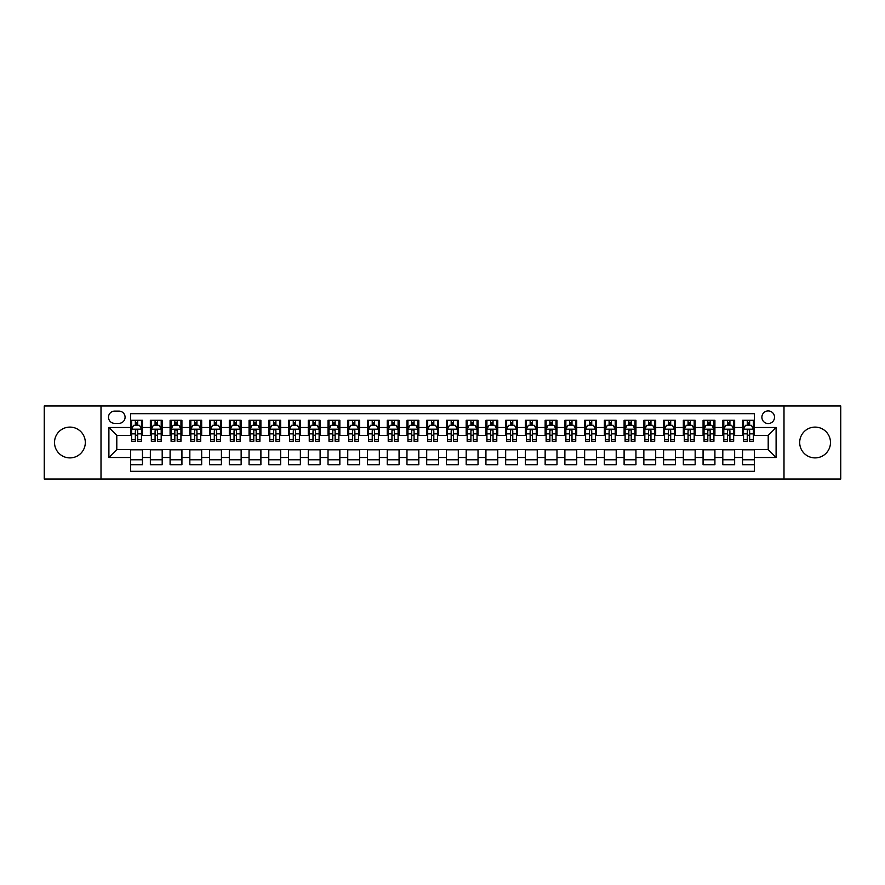 <?xml version="1.0" encoding="UTF-8"?>
<svg xmlns="http://www.w3.org/2000/svg" width="885" height="885" viewBox="0 0 885 885"><rect width="100%" height="100%" fill="white"/><g stroke="black" fill="none" stroke-linecap="round" stroke-linejoin="round"><path stroke-width="1.33" d="M815.085 427.101A15.399 15.399 0 0 0 799.686 442.5A15.399 15.399 0 0 0 815.085 457.899A15.399 15.399 0 0 0 830.484 442.5A15.399 15.399 0 0 0 815.085 427.101M69.915 427.101A15.399 15.399 0 0 0 54.516 442.5A15.399 15.399 0 0 0 69.915 457.899A15.399 15.399 0 0 0 85.314 442.5A15.399 15.399 0 0 0 69.915 427.101M768.202 410.917A6.317 6.317 0 0 0 761.885 417.233A6.317 6.317 0 0 0 768.202 423.55A6.317 6.317 0 0 0 774.519 417.233A6.317 6.317 0 0 0 768.202 410.917M783.999 479.017L840.75 479.017L840.75 405.983L783.999 405.983L783.999 479.017L101.001 479.017L101.001 405.983L44.25 405.983L44.25 479.017L101.001 479.017M754.385 420.298L742.548 420.298L742.548 427.499L734.65 427.499L734.65 435.398L742.548 435.398L742.548 427.499M734.65 427.499L734.65 420.298L722.802 420.298L722.802 427.499L714.914 427.499L714.914 435.398L722.802 435.398L722.802 427.499M714.914 427.499L714.914 420.298L703.066 420.298L703.066 427.499L695.167 427.499L695.167 435.398L703.066 435.398L703.066 427.499M695.167 427.499L695.167 420.298L683.331 420.298L683.331 427.499L675.432 427.499L675.432 435.398L683.331 435.398L683.331 427.499M675.432 427.499L675.432 420.298L663.584 420.298L663.584 427.499L655.685 427.499L655.685 435.398L663.584 435.398L663.584 427.499M655.685 427.499L655.685 420.298L643.849 420.298L643.849 427.499L635.95 427.499L635.95 435.398L643.849 435.398L643.849 427.499M635.95 427.499L635.95 420.298L624.102 420.298L624.102 427.499L616.214 427.499L616.214 435.398L624.102 435.398L624.102 427.499M616.214 427.499L616.214 420.298L604.367 420.298L604.367 427.499L596.468 427.499L596.468 435.398L604.367 435.398L604.367 427.499M596.468 427.499L596.468 420.298L584.631 420.298L584.631 427.499L576.732 427.499L576.732 435.398L584.631 435.398L584.631 427.499M576.732 427.499L576.732 420.298L564.884 420.298L564.884 427.499L556.986 427.499L556.986 435.398L564.884 435.398L564.884 427.499M556.986 427.499L556.986 420.298L545.149 420.298L545.149 427.499L537.25 427.499L537.25 435.398L545.149 435.398L545.149 427.499M537.25 427.499L537.25 420.298L525.402 420.298L525.402 427.499L517.515 427.499L517.515 435.398L525.402 435.398L525.402 427.499M517.515 427.499L517.515 420.298L505.667 420.298L505.667 427.499L497.768 427.499L497.768 435.398L505.667 435.398L505.667 427.499M497.768 427.499L497.768 420.298L485.931 420.298L485.931 427.499L478.033 427.499L478.033 435.398L485.931 435.398L485.931 427.499M478.033 427.499L478.033 420.298L466.185 420.298L466.185 427.499L458.297 427.499L458.297 435.398L466.185 435.398L466.185 427.499M458.297 427.499L458.297 420.298L446.449 420.298L446.449 427.499L438.551 427.499L438.551 435.398L446.449 435.398L446.449 427.499M438.551 427.499L438.551 420.298L426.703 420.298L426.703 427.499L418.815 427.499L418.815 435.398L426.703 435.398L426.703 427.499M418.815 427.499L418.815 420.298L406.967 420.298L406.967 427.499L399.069 427.499L399.069 435.398L406.967 435.398L406.967 427.499M399.069 427.499L399.069 420.298L387.232 420.298L387.232 427.499L379.333 427.499L379.333 435.398L387.232 435.398L387.232 427.499M379.333 427.499L379.333 420.298L367.485 420.298L367.485 427.499L359.598 427.499L359.598 435.398L367.485 435.398L367.485 427.499M359.598 427.499L359.598 420.298L347.75 420.298L347.75 427.499L339.851 427.499L339.851 435.398L347.75 435.398L347.75 427.499M339.851 427.499L339.851 420.298L328.014 420.298L328.014 427.499L320.116 427.499L320.116 435.398L328.014 435.398L328.014 427.499M320.116 427.499L320.116 420.298L308.268 420.298L308.268 427.499L300.369 427.499L300.369 435.398L308.268 435.398L308.268 427.499M300.369 427.499L300.369 420.298L288.532 420.298L288.532 427.499L280.633 427.499L280.633 435.398L288.532 435.398L288.532 427.499M280.633 427.499L280.633 420.298L268.786 420.298L268.786 427.499L260.898 427.499L260.898 435.398L268.786 435.398L268.786 427.499M260.898 427.499L260.898 420.298L249.05 420.298L249.05 427.499L241.151 427.499L241.151 435.398L249.05 435.398L249.05 427.499M241.151 427.499L241.151 420.298L229.315 420.298L229.315 427.499L221.416 427.499L221.416 435.398L229.315 435.398L229.315 427.499M221.416 427.499L221.416 420.298L209.568 420.298L209.568 427.499L201.669 427.499L201.669 435.398L209.568 435.398L209.568 427.499M201.669 427.499L201.669 420.298L189.832 420.298L189.832 427.499L181.934 427.499L181.934 435.398L189.832 435.398L189.832 427.499M181.934 427.499L181.934 420.298L170.086 420.298L170.086 427.499L162.198 427.499L162.198 435.398L170.086 435.398L170.086 427.499M162.198 427.499L162.198 420.298L150.35 420.298L150.35 435.398L142.452 435.398L142.452 420.298L130.615 420.298M130.615 464.702L142.452 464.702L142.452 449.602L150.35 449.602L150.35 464.702L162.198 464.702L162.198 449.602L170.086 449.602L170.086 457.501L162.198 457.501M170.086 457.501L170.086 464.702L181.934 464.702L181.934 449.602L189.832 449.602L189.832 457.501L181.934 457.501M189.832 457.501L189.832 464.702L201.669 464.702L201.669 449.602L209.568 449.602L209.568 457.501L201.669 457.501M209.568 457.501L209.568 464.702L221.416 464.702L221.416 449.602L229.315 449.602L229.315 457.501L221.416 457.501M229.315 457.501L229.315 464.702L241.151 464.702L241.151 449.602L249.05 449.602L249.05 457.501L241.151 457.501M249.05 457.501L249.05 464.702L260.898 464.702L260.898 449.602L268.786 449.602L268.786 457.501L260.898 457.501M268.786 457.501L268.786 464.702L280.633 464.702L280.633 449.602L288.532 449.602L288.532 457.501L280.633 457.501M288.532 457.501L288.532 464.702L300.369 464.702L300.369 449.602L308.268 449.602L308.268 457.501L300.369 457.501M308.268 457.501L308.268 464.702L320.116 464.702L320.116 449.602L328.014 449.602L328.014 457.501L320.116 457.501M328.014 457.501L328.014 464.702L339.851 464.702L339.851 449.602L347.75 449.602L347.75 457.501L339.851 457.501M347.75 457.501L347.75 464.702L359.598 464.702L359.598 449.602L367.485 449.602L367.485 457.501L359.598 457.501M367.485 457.501L367.485 464.702L379.333 464.702L379.333 449.602L387.232 449.602L387.232 457.501L379.333 457.501M387.232 457.501L387.232 464.702L399.069 464.702L399.069 449.602L406.967 449.602L406.967 457.501L399.069 457.501M406.967 457.501L406.967 464.702L418.815 464.702L418.815 449.602L426.703 449.602L426.703 457.501L418.815 457.501M426.703 457.501L426.703 464.702L438.551 464.702L438.551 449.602L446.449 449.602L446.449 457.501L438.551 457.501M446.449 457.501L446.449 464.702L458.297 464.702L458.297 449.602L466.185 449.602L466.185 457.501L458.297 457.501M466.185 457.501L466.185 464.702L478.033 464.702L478.033 449.602L485.931 449.602L485.931 457.501L478.033 457.501M485.931 457.501L485.931 464.702L497.768 464.702L497.768 449.602L505.667 449.602L505.667 457.501L497.768 457.501M505.667 457.501L505.667 464.702L517.515 464.702L517.515 449.602L525.402 449.602L525.402 457.501L517.515 457.501M525.402 457.501L525.402 464.702L537.25 464.702L537.25 449.602L545.149 449.602L545.149 457.501L537.25 457.501M545.149 457.501L545.149 464.702L556.986 464.702L556.986 449.602L564.884 449.602L564.884 457.501L556.986 457.501M564.884 457.501L564.884 464.702L576.732 464.702L576.732 449.602L584.631 449.602L584.631 457.501L576.732 457.501M584.631 457.501L584.631 464.702L596.468 464.702L596.468 449.602L604.367 449.602L604.367 457.501L596.468 457.501M604.367 457.501L604.367 464.702L616.214 464.702L616.214 449.602L624.102 449.602L624.102 457.501L616.214 457.501M624.102 457.501L624.102 464.702L635.95 464.702L635.95 449.602L643.849 449.602L643.849 457.501L635.95 457.501M643.849 457.501L643.849 464.702L655.685 464.702L655.685 449.602L663.584 449.602L663.584 457.501L655.685 457.501M663.584 457.501L663.584 464.702L675.432 464.702L675.432 449.602L683.331 449.602L683.331 457.501L675.432 457.501M683.331 457.501L683.331 464.702L695.167 464.702L695.167 449.602L703.066 449.602L703.066 457.501L695.167 457.501M703.066 457.501L703.066 464.702L714.914 464.702L714.914 449.602L722.802 449.602L722.802 457.501L714.914 457.501M722.802 457.501L722.802 464.702L734.65 464.702L734.65 449.602L742.548 449.602L742.548 457.501L734.65 457.501M114.619 423.351L118.966 423.351A6.118 6.118 0 0 0 125.084 417.233A6.118 6.118 0 0 0 118.966 411.116L114.619 411.116A6.118 6.118 0 0 0 108.501 417.233A6.118 6.118 0 0 0 114.619 423.351M783.999 405.983L101.001 405.983M754.385 427.499L754.385 413.682L130.615 413.682L130.615 435.398L116.798 435.398L116.798 449.602L130.615 449.602L130.615 471.318L754.385 471.318L754.385 449.602L768.202 449.602L768.202 435.398L754.385 435.398L754.385 427.499L776.101 427.499L776.101 457.501L754.385 457.501M130.615 457.501L108.899 457.501L108.899 427.499L130.615 427.499M742.548 457.501L742.548 464.702L754.385 464.702M130.615 425.231L131.599 425.231M135.35 425.231L137.717 425.231M141.467 425.231L142.452 425.231M130.615 435.199L131.599 435.199M135.35 435.199L137.717 435.199M141.467 435.199L142.452 435.199M130.615 449.801L142.452 449.801M130.615 459.769L142.452 459.769M150.35 435.199L151.335 435.199M155.085 435.199L157.453 435.199M161.203 435.199L162.198 435.199M150.35 425.231L151.335 425.231M155.085 425.231L157.453 425.231M161.203 425.231L162.198 425.231M150.35 449.801L162.198 449.801M150.35 459.769L162.198 459.769M170.086 449.801L181.934 449.801M170.086 459.769L181.934 459.769M170.086 425.231L171.082 425.231M174.832 425.231L177.199 425.231M180.949 425.231L181.934 425.231M170.086 435.199L171.082 435.199M174.832 435.199L177.199 435.199M180.949 435.199L181.934 435.199M189.832 449.801L201.669 449.801M189.832 459.769L201.669 459.769M189.832 425.231L190.817 425.231M194.567 425.231L196.935 425.231M200.685 425.231L201.669 425.231M189.832 435.199L190.817 435.199M194.567 435.199L196.935 435.199M200.685 435.199L201.669 435.199M209.568 449.801L221.416 449.801M209.568 459.769L221.416 459.769M209.568 425.231L210.553 425.231M214.303 425.231L216.681 425.231M220.431 425.231L221.416 425.231M209.568 435.199L210.553 435.199M214.303 435.199L216.681 435.199M220.431 435.199L221.416 435.199M229.315 449.801L241.151 449.801M229.315 459.769L241.151 459.769M229.315 425.231L230.299 425.231M234.049 425.231L236.417 425.231M240.167 425.231L241.151 425.231M229.315 435.199L230.299 435.199M234.049 435.199L236.417 435.199M240.167 435.199L241.151 435.199M249.05 449.801L260.898 449.801M249.05 459.769L260.898 459.769M249.05 425.231L250.035 425.231M253.785 425.231L256.152 425.231M259.902 425.231L260.898 425.231M249.05 435.199L250.035 435.199M253.785 435.199L256.152 435.199M259.902 435.199L260.898 435.199M268.786 449.801L280.633 449.801M268.786 459.769L280.633 459.769M268.786 425.231L269.781 425.231M273.531 425.231L275.899 425.231M279.649 425.231L280.633 425.231M268.786 435.199L269.781 435.199M273.531 435.199L275.899 435.199M279.649 435.199L280.633 435.199M288.532 449.801L300.369 449.801M288.532 459.769L300.369 459.769M288.532 425.231L289.517 425.231M293.267 425.231L295.634 425.231M299.384 425.231L300.369 425.231M288.532 435.199L289.517 435.199M293.267 435.199L295.634 435.199M299.384 435.199L300.369 435.199M308.268 449.801L320.116 449.801M308.268 459.769L320.116 459.769M308.268 425.231L309.252 425.231M313.002 425.231L315.381 425.231M319.131 425.231L320.116 425.231M308.268 435.199L309.252 435.199M313.002 435.199L315.381 435.199M319.131 435.199L320.116 435.199M328.014 449.801L339.851 449.801M328.014 459.769L339.851 459.769M328.014 425.231L328.999 425.231M332.749 425.231L335.116 425.231M338.866 425.231L339.851 425.231M328.014 435.199L328.999 435.199M332.749 435.199L335.116 435.199M338.866 435.199L339.851 435.199M347.75 449.801L359.598 449.801M347.75 459.769L359.598 459.769M347.75 425.231L348.734 425.231M352.484 425.231L354.852 425.231M358.602 425.231L359.598 425.231M347.75 435.199L348.734 435.199M352.484 435.199L354.852 435.199M358.602 435.199L359.598 435.199M367.485 449.801L379.333 449.801M367.485 459.769L379.333 459.769M367.485 425.231L368.481 425.231M372.231 425.231L374.598 425.231M378.349 425.231L379.333 425.231M367.485 435.199L368.481 435.199M372.231 435.199L374.598 435.199M378.349 435.199L379.333 435.199M387.232 449.801L399.069 449.801M387.232 459.769L399.069 459.769M387.232 425.231L388.216 425.231M391.966 425.231L394.334 425.231M398.084 425.231L399.069 425.231M387.232 435.199L388.216 435.199M391.966 435.199L394.334 435.199M398.084 435.199L399.069 435.199M406.967 449.801L418.815 449.801M406.967 459.769L418.815 459.769M406.967 425.231L407.952 425.231M411.702 425.231L414.069 425.231M417.831 425.231L418.815 425.231M406.967 435.199L407.952 435.199M411.702 435.199L414.069 435.199M417.831 435.199L418.815 435.199M426.703 449.801L438.551 449.801M426.703 459.769L438.551 459.769M426.703 425.231L427.698 425.231M431.449 425.231L433.816 425.231M437.566 425.231L438.551 425.231M426.703 435.199L427.698 435.199M431.449 435.199L433.816 435.199M437.566 435.199L438.551 435.199M446.449 449.801L458.297 449.801M446.449 459.769L458.297 459.769M446.449 425.231L447.434 425.231M451.184 425.231L453.551 425.231M457.302 425.231L458.297 425.231M446.449 435.199L447.434 435.199M451.184 435.199L453.551 435.199M457.302 435.199L458.297 435.199M466.185 449.801L478.033 449.801M466.185 459.769L478.033 459.769M466.185 425.231L467.169 425.231M470.931 425.231L473.298 425.231M477.048 425.231L478.033 425.231M466.185 435.199L467.169 435.199M470.931 435.199L473.298 435.199M477.048 435.199L478.033 435.199M485.931 449.801L497.768 449.801M485.931 459.769L497.768 459.769M485.931 425.231L486.916 425.231M490.666 425.231L493.034 425.231M496.784 425.231L497.768 425.231M485.931 435.199L486.916 435.199M490.666 435.199L493.034 435.199M496.784 435.199L497.768 435.199M505.667 449.801L517.515 449.801M505.667 459.769L517.515 459.769M505.667 425.231L506.651 425.231M510.402 425.231L512.769 425.231M516.519 425.231L517.515 425.231M505.667 435.199L506.651 435.199M510.402 435.199L512.769 435.199M516.519 435.199L517.515 435.199M525.402 449.801L537.25 449.801M525.402 459.769L537.25 459.769M525.402 425.231L526.398 425.231M530.148 425.231L532.516 425.231M536.266 425.231L537.25 425.231M525.402 435.199L526.398 435.199M530.148 435.199L532.516 435.199M536.266 435.199L537.25 435.199M545.149 449.801L556.986 449.801M545.149 459.769L556.986 459.769M545.149 425.231L546.134 425.231M549.884 425.231L552.251 425.231M556.001 425.231L556.986 425.231M545.149 435.199L546.134 435.199M549.884 435.199L552.251 435.199M556.001 435.199L556.986 435.199M564.884 449.801L576.732 449.801M564.884 459.769L576.732 459.769M564.884 425.231L565.869 425.231M569.619 425.231L571.998 425.231M575.748 425.231L576.732 425.231M564.884 435.199L565.869 435.199M569.619 435.199L571.998 435.199M575.748 435.199L576.732 435.199M584.631 449.801L596.468 449.801M584.631 459.769L596.468 459.769M584.631 425.231L585.616 425.231M589.366 425.231L591.733 425.231M595.483 425.231L596.468 425.231M584.631 435.199L585.616 435.199M589.366 435.199L591.733 435.199M595.483 435.199L596.468 435.199M604.367 449.801L616.214 449.801M604.367 459.769L616.214 459.769M604.367 425.231L605.351 425.231M609.101 425.231L611.469 425.231M615.219 425.231L616.214 425.231M604.367 435.199L605.351 435.199M609.101 435.199L611.469 435.199M615.219 435.199L616.214 435.199M624.102 449.801L635.95 449.801M624.102 459.769L635.95 459.769M624.102 425.231L625.098 425.231M628.848 425.231L631.215 425.231M634.965 425.231L635.95 425.231M624.102 435.199L625.098 435.199M628.848 435.199L631.215 435.199M634.965 435.199L635.95 435.199M643.849 449.801L655.685 449.801M643.849 459.769L655.685 459.769M643.849 425.231L644.833 425.231M648.583 425.231L650.951 425.231M654.701 425.231L655.685 425.231M643.849 435.199L644.833 435.199M648.583 435.199L650.951 435.199M654.701 435.199L655.685 435.199M663.584 449.801L675.432 449.801M663.584 459.769L675.432 459.769M663.584 425.231L664.569 425.231M668.319 425.231L670.697 425.231M674.447 425.231L675.432 425.231M663.584 435.199L664.569 435.199M668.319 435.199L670.697 435.199M674.447 435.199L675.432 435.199M683.331 449.801L695.167 449.801M683.331 459.769L695.167 459.769M683.331 425.231L684.315 425.231M688.065 425.231L690.433 425.231M694.183 425.231L695.167 425.231M683.331 435.199L684.315 435.199M688.065 435.199L690.433 435.199M694.183 435.199L695.167 435.199M703.066 449.801L714.914 449.801M703.066 459.769L714.914 459.769M703.066 425.231L704.051 425.231M707.801 425.231L710.168 425.231M713.918 425.231L714.914 425.231M703.066 435.199L704.051 435.199M707.801 435.199L710.168 435.199M713.918 435.199L714.914 435.199M722.802 449.801L734.65 449.801M722.802 459.769L734.65 459.769M722.802 425.231L723.797 425.231M727.547 425.231L729.915 425.231M733.665 425.231L734.65 425.231M722.802 435.199L723.797 435.199M727.547 435.199L729.915 435.199M733.665 435.199L734.65 435.199M742.548 449.801L754.385 449.801M742.548 459.769L754.385 459.769M742.548 425.231L743.533 425.231M747.283 425.231L749.65 425.231M753.4 425.231L754.385 425.231M742.548 435.199L743.533 435.199M747.283 435.199L749.65 435.199M753.4 435.199L754.385 435.199M116.798 435.398L108.899 427.499M116.798 449.602L108.899 457.501M776.101 427.499L768.202 435.398M776.101 457.501L768.202 449.602M137.717 422.864L135.35 422.864M141.467 439.712L137.717 439.712L137.717 441.316L141.467 441.316L141.467 429.269L139.498 425.331L133.569 425.331L131.599 429.269L131.599 441.316L135.35 441.316L135.35 439.712L131.599 439.712M131.599 429.269L131.599 420.298M141.467 429.269L141.467 420.298M135.35 425.331L135.35 420.298M137.717 420.298L137.717 425.331M137.717 439.712L137.717 430.752C136.932 429.236 136.135 429.236 135.35 430.752L135.35 439.712M157.453 422.864L155.085 422.864M161.203 439.712L157.453 439.712L157.453 441.316L161.203 441.316L161.203 429.269L159.234 425.331L153.315 425.331L151.335 429.269L151.335 441.316L155.085 441.316L155.085 439.712L151.335 439.712M151.335 429.269L151.335 420.298M161.203 429.269L161.203 420.298M155.085 425.331L155.085 420.298M157.453 420.298L157.453 425.331M157.453 439.712L157.453 430.752C156.667 429.236 155.882 429.236 155.085 430.752L155.085 439.712M177.199 422.864L174.832 422.864M180.949 439.712L177.199 439.712L177.199 441.316L180.949 441.316L180.949 429.269L178.969 425.331L173.051 425.331L171.082 429.269L171.082 441.316L174.832 441.316L174.832 439.712L171.082 439.712M171.082 429.269L171.082 420.298M180.949 429.269L180.949 420.298M174.832 425.331L174.832 420.298M177.199 420.298L177.199 425.331M177.199 439.712L177.199 430.752C176.414 429.236 175.617 429.236 174.832 430.752L174.832 439.712M196.935 422.864L194.567 422.864M200.685 439.712L196.935 439.712L196.935 441.316L200.685 441.316L200.685 429.269L198.716 425.331L192.797 425.331L190.817 429.269L190.817 441.316L194.567 441.316L194.567 439.712L190.817 439.712M190.817 429.269L190.817 420.298M200.685 429.269L200.685 420.298M194.567 425.331L194.567 420.298M196.935 420.298L196.935 425.331M196.935 439.712L196.935 430.752C196.149 429.236 195.364 429.236 194.567 430.752L194.567 439.712M216.681 422.864L214.303 422.864M220.431 439.712L216.681 439.712L216.681 441.316L220.431 441.316L220.431 429.269L218.451 425.331L212.533 425.331L210.553 429.269L210.553 441.316L214.303 441.316L214.303 439.712L210.553 439.712M210.553 429.269L210.553 420.298M220.431 429.269L220.431 420.298M214.303 425.331L214.303 420.298M216.681 420.298L216.681 425.331M216.681 439.712L216.681 430.752C215.885 429.236 215.099 429.236 214.303 430.752L214.303 439.712M236.417 422.864L234.049 422.864M240.167 439.712L236.417 439.712L236.417 441.316L240.167 441.316L240.167 429.269L238.198 425.331L232.268 425.331L230.299 429.269L230.299 441.316L234.049 441.316L234.049 439.712L230.299 439.712M230.299 429.269L230.299 420.298M240.167 429.269L240.167 420.298M234.049 425.331L234.049 420.298M236.417 420.298L236.417 425.331M236.417 439.712L236.417 430.752C235.631 429.236 234.835 429.236 234.049 430.752L234.049 439.712M256.152 422.864L253.785 422.864M259.902 439.712L256.152 439.712L256.152 441.316L259.902 441.316L259.902 429.269L257.933 425.331L252.015 425.331L250.035 429.269L250.035 441.316L253.785 441.316L253.785 439.712L250.035 439.712M250.035 429.269L250.035 420.298M259.902 429.269L259.902 420.298M253.785 425.331L253.785 420.298M256.152 420.298L256.152 425.331M256.152 439.712L256.152 430.752C255.367 429.236 254.581 429.236 253.785 430.752L253.785 439.712M275.899 422.864L273.531 422.864M279.649 439.712L275.899 439.712L275.899 441.316L279.649 441.316L279.649 429.269L277.669 425.331L271.75 425.331L269.781 429.269L269.781 441.316L273.531 441.316L273.531 439.712L269.781 439.712M269.781 429.269L269.781 420.298M279.649 429.269L279.649 420.298M273.531 425.331L273.531 420.298M275.899 420.298L275.899 425.331M275.899 439.712L275.899 430.752C275.102 429.236 274.317 429.236 273.531 430.752L273.531 439.712M295.634 422.864L293.267 422.864M299.384 439.712L295.634 439.712L295.634 441.316L299.384 441.316L299.384 429.269L297.415 425.331L291.486 425.331L289.517 429.269L289.517 441.316L293.267 441.316L293.267 439.712L289.517 439.712M289.517 429.269L289.517 420.298M299.384 429.269L299.384 420.298M293.267 425.331L293.267 420.298M295.634 420.298L295.634 425.331M295.634 439.712L295.634 430.752C294.849 429.236 294.063 429.236 293.267 430.752L293.267 439.712M315.381 422.864L313.002 422.864M319.131 439.712L315.381 439.712L315.381 441.316L319.131 441.316L319.131 429.269L317.151 425.331L311.232 425.331L309.252 429.269L309.252 441.316L313.002 441.316L313.002 439.712L309.252 439.712M309.252 429.269L309.252 420.298M319.131 429.269L319.131 420.298M313.002 425.331L313.002 420.298M315.381 420.298L315.381 425.331M315.381 439.712L315.381 430.752C314.584 429.236 313.799 429.236 313.002 430.752L313.002 439.712M335.116 422.864L332.749 422.864M338.866 439.712L335.116 439.712L335.116 441.316L338.866 441.316L338.866 429.269L336.897 425.331L330.968 425.331L328.999 429.269L328.999 441.316L332.749 441.316L332.749 439.712L328.999 439.712M328.999 429.269L328.999 420.298M338.866 429.269L338.866 420.298M332.749 425.331L332.749 420.298M335.116 420.298L335.116 425.331M335.116 439.712L335.116 430.752C334.331 429.236 333.534 429.236 332.749 430.752L332.749 439.712M354.852 422.864L352.484 422.864M358.602 439.712L354.852 439.712L354.852 441.316L358.602 441.316L358.602 429.269L356.633 425.331L350.714 425.331L348.734 429.269L348.734 441.316L352.484 441.316L352.484 439.712L348.734 439.712M348.734 429.269L348.734 420.298M358.602 429.269L358.602 420.298M352.484 425.331L352.484 420.298M354.852 420.298L354.852 425.331M354.852 439.712L354.852 430.752C354.066 429.236 353.281 429.236 352.484 430.752L352.484 439.712M374.598 422.864L372.231 422.864M378.349 439.712L374.598 439.712L374.598 441.316L378.349 441.316L378.349 429.269L376.368 425.331L370.45 425.331L368.481 429.269L368.481 441.316L372.231 441.316L372.231 439.712L368.481 439.712M368.481 429.269L368.481 420.298M378.349 429.269L378.349 420.298M372.231 425.331L372.231 420.298M374.598 420.298L374.598 425.331M374.598 439.712L374.598 430.752C373.802 429.236 373.016 429.236 372.231 430.752L372.231 439.712M394.334 422.864L391.966 422.864M398.084 439.712L394.334 439.712L394.334 441.316L398.084 441.316L398.084 429.269L396.115 425.331L390.185 425.331L388.216 429.269L388.216 441.316L391.966 441.316L391.966 439.712L388.216 439.712M388.216 429.269L388.216 420.298M398.084 429.269L398.084 420.298M391.966 425.331L391.966 420.298M394.334 420.298L394.334 425.331M394.334 439.712L394.334 430.752C393.548 429.236 392.752 429.236 391.966 430.752L391.966 439.712M414.069 422.864L411.702 422.864M417.831 439.712L414.069 439.712L414.069 441.316L417.831 441.316L417.831 429.269L415.85 425.331L409.932 425.331L407.952 429.269L407.952 441.316L411.702 441.316L411.702 439.712L407.952 439.712M407.952 429.269L407.952 420.298M417.831 429.269L417.831 420.298M411.702 425.331L411.702 420.298M414.069 420.298L414.069 425.331M414.069 439.712L414.069 430.752C413.284 429.236 412.498 429.236 411.702 430.752L411.702 439.712M433.816 422.864L431.449 422.864M437.566 439.712L433.816 439.712L433.816 441.316L437.566 441.316L437.566 429.269L435.586 425.331L429.667 425.331L427.698 429.269L427.698 441.316L431.449 441.316L431.449 439.712L427.698 439.712M427.698 429.269L427.698 420.298M437.566 429.269L437.566 420.298M431.449 425.331L431.449 420.298M433.816 420.298L433.816 425.331M433.816 439.712L433.816 430.752C433.03 429.236 432.234 429.236 431.449 430.752L431.449 439.712M453.551 422.864L451.184 422.864M457.302 439.712L453.551 439.712L453.551 441.316L457.302 441.316L457.302 429.269L455.332 425.331L449.414 425.331L447.434 429.269L447.434 441.316L451.184 441.316L451.184 439.712L447.434 439.712M447.434 429.269L447.434 420.298M457.302 429.269L457.302 420.298M451.184 425.331L451.184 420.298M453.551 420.298L453.551 425.331M453.551 439.712L453.551 430.752C452.766 429.236 451.981 429.236 451.184 430.752L451.184 439.712M473.298 422.864L470.931 422.864M477.048 439.712L473.298 439.712L473.298 441.316L477.048 441.316L477.048 429.269L475.068 425.331L469.15 425.331L467.169 429.269L467.169 441.316L470.931 441.316L470.931 439.712L467.169 439.712M467.169 429.269L467.169 420.298M477.048 429.269L477.048 420.298M470.931 425.331L470.931 420.298M473.298 420.298L473.298 425.331M473.298 439.712L473.298 430.752C472.501 429.236 471.716 429.236 470.931 430.752L470.931 439.712M493.034 422.864L490.666 422.864M496.784 439.712L493.034 439.712L493.034 441.316L496.784 441.316L496.784 429.269L494.815 425.331L488.885 425.331L486.916 429.269L486.916 441.316L490.666 441.316L490.666 439.712L486.916 439.712M486.916 429.269L486.916 420.298M496.784 429.269L496.784 420.298M490.666 425.331L490.666 420.298M493.034 420.298L493.034 425.331M493.034 439.712L493.034 430.752C492.248 429.236 491.452 429.236 490.666 430.752L490.666 439.712M512.769 422.864L510.402 422.864M516.519 439.712L512.769 439.712L512.769 441.316L516.519 441.316L516.519 429.269L514.55 425.331L508.632 425.331L506.651 429.269L506.651 441.316L510.402 441.316L510.402 439.712L506.651 439.712M506.651 429.269L506.651 420.298M516.519 429.269L516.519 420.298M510.402 425.331L510.402 420.298M512.769 420.298L512.769 425.331M512.769 439.712L512.769 430.752C511.984 429.236 511.198 429.236 510.402 430.752L510.402 439.712M532.516 422.864L530.148 422.864M536.266 439.712L532.516 439.712L532.516 441.316L536.266 441.316L536.266 429.269L534.286 425.331L528.367 425.331L526.398 429.269L526.398 441.316L530.148 441.316L530.148 439.712L526.398 439.712M526.398 429.269L526.398 420.298M536.266 429.269L536.266 420.298M530.148 425.331L530.148 420.298M532.516 420.298L532.516 425.331M532.516 439.712L532.516 430.752C531.73 429.236 530.934 429.236 530.148 430.752L530.148 439.712M552.251 422.864L549.884 422.864M556.001 439.712L552.251 439.712L552.251 441.316L556.001 441.316L556.001 429.269L554.032 425.331L548.103 425.331L546.134 429.269L546.134 441.316L549.884 441.316L549.884 439.712L546.134 439.712M546.134 429.269L546.134 420.298M556.001 429.269L556.001 420.298M549.884 425.331L549.884 420.298M552.251 420.298L552.251 425.331M552.251 439.712L552.251 430.752C551.466 429.236 550.68 429.236 549.884 430.752L549.884 439.712M571.998 422.864L569.619 422.864M575.748 439.712L571.998 439.712L571.998 441.316L575.748 441.316L575.748 429.269L573.768 425.331L567.849 425.331L565.869 429.269L565.869 441.316L569.619 441.316L569.619 439.712L565.869 439.712M565.869 429.269L565.869 420.298M575.748 429.269L575.748 420.298M569.619 425.331L569.619 420.298M571.998 420.298L571.998 425.331M571.998 439.712L571.998 430.752C571.201 429.236 570.416 429.236 569.619 430.752L569.619 439.712M591.733 422.864L589.366 422.864M595.483 439.712L591.733 439.712L591.733 441.316L595.483 441.316L595.483 429.269L593.514 425.331L587.585 425.331L585.616 429.269L585.616 441.316L589.366 441.316L589.366 439.712L585.616 439.712M585.616 429.269L585.616 420.298M595.483 429.269L595.483 420.298M589.366 425.331L589.366 420.298M591.733 420.298L591.733 425.331M591.733 439.712L591.733 430.752C590.948 429.236 590.151 429.236 589.366 430.752L589.366 439.712M611.469 422.864L609.101 422.864M615.219 439.712L611.469 439.712L611.469 441.316L615.219 441.316L615.219 429.269L613.25 425.331L607.331 425.331L605.351 429.269L605.351 441.316L609.101 441.316L609.101 439.712L605.351 439.712M605.351 429.269L605.351 420.298M615.219 429.269L615.219 420.298M609.101 425.331L609.101 420.298M611.469 420.298L611.469 425.331M611.469 439.712L611.469 430.752C610.683 429.236 609.898 429.236 609.101 430.752L609.101 439.712M631.215 422.864L628.848 422.864M634.965 439.712L631.215 439.712L631.215 441.316L634.965 441.316L634.965 429.269L632.985 425.331L627.067 425.331L625.098 429.269L625.098 441.316L628.848 441.316L628.848 439.712L625.098 439.712M625.098 429.269L625.098 420.298M634.965 429.269L634.965 420.298M628.848 425.331L628.848 420.298M631.215 420.298L631.215 425.331M631.215 439.712L631.215 430.752C630.419 429.236 629.633 429.236 628.848 430.752L628.848 439.712M650.951 422.864L648.583 422.864M654.701 439.712L650.951 439.712L650.951 441.316L654.701 441.316L654.701 429.269L652.732 425.331L646.802 425.331L644.833 429.269L644.833 441.316L648.583 441.316L648.583 439.712L644.833 439.712M644.833 429.269L644.833 420.298M654.701 429.269L654.701 420.298M648.583 425.331L648.583 420.298M650.951 420.298L650.951 425.331M650.951 439.712L650.951 430.752C650.165 429.236 649.369 429.236 648.583 430.752L648.583 439.712M670.697 422.864L668.319 422.864M674.447 439.712L670.697 439.712L670.697 441.316L674.447 441.316L674.447 429.269L672.467 425.331L666.549 425.331L664.569 429.269L664.569 441.316L668.319 441.316L668.319 439.712L664.569 439.712M664.569 429.269L664.569 420.298M674.447 429.269L674.447 420.298M668.319 425.331L668.319 420.298M670.697 420.298L670.697 425.331M670.697 439.712L670.697 430.752C669.901 429.236 669.115 429.236 668.319 430.752L668.319 439.712M690.433 422.864L688.065 422.864M694.183 439.712L690.433 439.712L690.433 441.316L694.183 441.316L694.183 429.269L692.203 425.331L686.284 425.331L684.315 429.269L684.315 441.316L688.065 441.316L688.065 439.712L684.315 439.712M684.315 429.269L684.315 420.298M694.183 429.269L694.183 420.298M688.065 425.331L688.065 420.298M690.433 420.298L690.433 425.331M690.433 439.712L690.433 430.752C689.647 429.236 688.851 429.236 688.065 430.752L688.065 439.712M710.168 422.864L707.801 422.864M713.918 439.712L710.168 439.712L710.168 441.316L713.918 441.316L713.918 429.269L711.949 425.331L706.031 425.331L704.051 429.269L704.051 441.316L707.801 441.316L707.801 439.712L704.051 439.712M704.051 429.269L704.051 420.298M713.918 429.269L713.918 420.298M707.801 425.331L707.801 420.298M710.168 420.298L710.168 425.331M710.168 439.712L710.168 430.752C709.383 429.236 708.597 429.236 707.801 430.752L707.801 439.712M729.915 422.864L727.547 422.864M733.665 439.712L729.915 439.712L729.915 441.316L733.665 441.316L733.665 429.269L731.685 425.331L725.766 425.331L723.797 429.269L723.797 441.316L727.547 441.316L727.547 439.712L723.797 439.712M723.797 429.269L723.797 420.298M733.665 429.269L733.665 420.298M727.547 425.331L727.547 420.298M729.915 420.298L729.915 425.331M729.915 439.712L729.915 430.752C729.118 429.236 728.333 429.236 727.547 430.752L727.547 439.712M749.65 422.864L747.283 422.864M753.4 439.712L749.65 439.712L749.65 441.316L753.4 441.316L753.4 429.269L751.431 425.331L745.502 425.331L743.533 429.269L743.533 441.316L747.283 441.316L747.283 439.712L743.533 439.712M743.533 429.269L743.533 420.298M753.4 429.269L753.4 420.298M747.283 425.331L747.283 420.298M749.65 420.298L749.65 425.331M749.65 439.712L749.65 430.752C748.865 429.236 748.068 429.236 747.283 430.752L747.283 439.712M150.35 457.501L142.452 457.501M150.35 427.499L142.452 427.499M141.423 429.181L131.644 429.181M131.599 426.415L133.027 426.415M140.04 426.415L141.467 426.415M135.35 433.849L131.599 433.849M141.467 433.849L137.717 433.849M137.717 424.114L135.35 424.114M161.159 429.181L151.39 429.181M151.335 426.415L152.773 426.415M159.776 426.415L161.203 426.415M155.085 433.849L151.335 433.849M161.203 433.849L157.453 433.849M157.453 424.114L155.085 424.114M180.894 429.181L171.126 429.181M171.082 426.415L172.509 426.415M179.522 426.415L180.949 426.415M174.832 433.849L171.082 433.849M180.949 433.849L177.199 433.849M177.199 424.114L174.832 424.114M200.641 429.181L190.872 429.181M190.817 426.415L192.244 426.415M199.258 426.415L200.685 426.415M194.567 433.849L190.817 433.849M200.685 433.849L196.935 433.849M196.935 424.114L194.567 424.114M220.376 429.181L210.608 429.181M210.553 426.415L211.991 426.415M218.993 426.415L220.431 426.415M214.303 433.849L210.553 433.849M220.431 433.849L216.681 433.849M216.681 424.114L214.303 424.114M240.123 429.181L230.343 429.181M230.299 426.415L231.726 426.415M238.74 426.415L240.167 426.415M234.049 433.849L230.299 433.849M240.167 433.849L236.417 433.849M236.417 424.114L234.049 424.114M259.858 429.181L250.09 429.181M250.035 426.415L251.473 426.415M258.475 426.415L259.902 426.415M253.785 433.849L250.035 433.849M259.902 433.849L256.152 433.849M256.152 424.114L253.785 424.114M279.594 429.181L269.825 429.181M269.781 426.415L271.208 426.415M278.211 426.415L279.649 426.415M273.531 433.849L269.781 433.849M279.649 433.849L275.899 433.849M275.899 424.114L273.531 424.114M299.34 429.181L289.561 429.181M289.517 426.415L290.944 426.415M297.957 426.415L299.384 426.415M293.267 433.849L289.517 433.849M299.384 433.849L295.634 433.849M295.634 424.114L293.267 424.114M319.076 429.181L309.308 429.181M309.252 426.415L310.69 426.415M317.693 426.415L319.131 426.415M313.002 433.849L309.252 433.849M319.131 433.849L315.381 433.849M315.381 424.114L313.002 424.114M338.822 429.181L329.043 429.181M328.999 426.415L330.426 426.415M337.439 426.415L338.866 426.415M332.749 433.849L328.999 433.849M338.866 433.849L335.116 433.849M335.116 424.114L332.749 424.114M358.558 429.181L348.79 429.181M348.734 426.415L350.172 426.415M357.175 426.415L358.602 426.415M352.484 433.849L348.734 433.849M358.602 433.849L354.852 433.849M354.852 424.114L352.484 424.114M378.293 429.181L368.525 429.181M368.481 426.415L369.908 426.415M376.91 426.415L378.349 426.415M372.231 433.849L368.481 433.849M378.349 433.849L374.598 433.849M374.598 424.114L372.231 424.114M398.04 429.181L388.261 429.181M388.216 426.415L389.643 426.415M396.657 426.415L398.084 426.415M391.966 433.849L388.216 433.849M398.084 433.849L394.334 433.849M394.334 424.114L391.966 424.114M417.775 429.181L408.007 429.181M407.952 426.415L409.39 426.415M416.392 426.415L417.831 426.415M411.702 433.849L407.952 433.849M417.831 433.849L414.069 433.849M414.069 424.114L411.702 424.114M437.511 429.181L427.743 429.181M427.698 426.415L429.125 426.415M436.139 426.415L437.566 426.415M431.449 433.849L427.698 433.849M437.566 433.849L433.816 433.849M433.816 424.114L431.449 424.114M457.257 429.181L447.489 429.181M447.434 426.415L448.861 426.415M455.875 426.415L457.302 426.415M451.184 433.849L447.434 433.849M457.302 433.849L453.551 433.849M453.551 424.114L451.184 424.114M476.993 429.181L467.225 429.181M467.169 426.415L468.608 426.415M475.61 426.415L477.048 426.415M470.931 433.849L467.169 433.849M477.048 433.849L473.298 433.849M473.298 424.114L470.931 424.114M496.739 429.181L486.96 429.181M486.916 426.415L488.343 426.415M495.357 426.415L496.784 426.415M490.666 433.849L486.916 433.849M496.784 433.849L493.034 433.849M493.034 424.114L490.666 424.114M516.475 429.181L506.707 429.181M506.651 426.415L508.09 426.415M515.092 426.415L516.519 426.415M510.402 433.849L506.651 433.849M516.519 433.849L512.769 433.849M512.769 424.114L510.402 424.114M536.21 429.181L526.442 429.181M526.398 426.415L527.825 426.415M534.828 426.415L536.266 426.415M530.148 433.849L526.398 433.849M536.266 433.849L532.516 433.849M532.516 424.114L530.148 424.114M555.957 429.181L546.178 429.181M546.134 426.415L547.561 426.415M554.574 426.415L556.001 426.415M549.884 433.849L546.134 433.849M556.001 433.849L552.251 433.849M552.251 424.114L549.884 424.114M575.692 429.181L565.924 429.181M565.869 426.415L567.307 426.415M574.31 426.415L575.748 426.415M569.619 433.849L565.869 433.849M575.748 433.849L571.998 433.849M571.998 424.114L569.619 424.114M595.439 429.181L585.66 429.181M585.616 426.415L587.043 426.415M594.056 426.415L595.483 426.415M589.366 433.849L585.616 433.849M595.483 433.849L591.733 433.849M591.733 424.114L589.366 424.114M615.175 429.181L605.406 429.181M605.351 426.415L606.789 426.415M613.792 426.415L615.219 426.415M609.101 433.849L605.351 433.849M615.219 433.849L611.469 433.849M611.469 424.114L609.101 424.114M634.91 429.181L625.142 429.181M625.098 426.415L626.525 426.415M633.527 426.415L634.965 426.415M628.848 433.849L625.098 433.849M634.965 433.849L631.215 433.849M631.215 424.114L628.848 424.114M654.657 429.181L644.877 429.181M644.833 426.415L646.26 426.415M653.274 426.415L654.701 426.415M648.583 433.849L644.833 433.849M654.701 433.849L650.951 433.849M650.951 424.114L648.583 424.114M674.392 429.181L664.624 429.181M664.569 426.415L666.007 426.415M673.009 426.415L674.447 426.415M668.319 433.849L664.569 433.849M674.447 433.849L670.697 433.849M670.697 424.114L668.319 424.114M694.128 429.181L684.359 429.181M684.315 426.415L685.742 426.415M692.756 426.415L694.183 426.415M688.065 433.849L684.315 433.849M694.183 433.849L690.433 433.849M690.433 424.114L688.065 424.114M713.874 429.181L704.106 429.181M704.051 426.415L705.478 426.415M712.491 426.415L713.918 426.415M707.801 433.849L704.051 433.849M713.918 433.849L710.168 433.849M710.168 424.114L707.801 424.114M733.61 429.181L723.841 429.181M723.797 426.415L725.224 426.415M732.227 426.415L733.665 426.415M727.547 433.849L723.797 433.849M733.665 433.849L729.915 433.849M729.915 424.114L727.547 424.114M753.356 429.181L743.577 429.181M743.533 426.415L744.96 426.415M751.973 426.415L753.4 426.415M747.283 433.849L743.533 433.849M753.4 433.849L749.65 433.849M749.65 424.114L747.283 424.114"/></g></svg>
